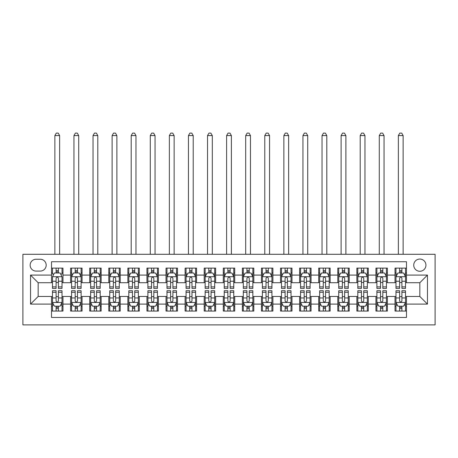 <?xml version="1.0" encoding="UTF-8"?>
<svg xmlns="http://www.w3.org/2000/svg" width="458" height="458" viewBox="0 0 458 458"><rect width="100%" height="100%" fill="white"/><g stroke="black" fill="none" stroke-linecap="round" stroke-linejoin="round"><path stroke-width="0.69" d="M419.831 259.056A6.109 6.109 0 0 0 413.729 265.165A6.109 6.109 0 0 0 419.831 271.268A6.109 6.109 0 0 0 425.94 265.165A6.109 6.109 0 0 0 419.831 259.056M22.9 324.894L435.1 324.894L435.1 254.287L22.9 254.287L22.9 324.894M406.475 268.119L395.025 268.119L395.025 275.086L387.394 275.086L387.394 282.718L395.025 282.718L395.025 275.086M387.394 275.086L387.394 268.119L375.944 268.119L375.944 275.086L368.306 275.086L368.306 282.718L375.944 282.718L375.944 275.086M368.306 275.086L368.306 268.119L356.856 268.119L356.856 275.086L349.225 275.086L349.225 282.718L356.856 282.718L356.856 275.086M349.225 275.086L349.225 268.119L337.775 268.119L337.775 275.086L330.144 275.086L330.144 282.718L337.775 282.718L337.775 275.086M330.144 275.086L330.144 268.119L318.694 268.119L318.694 275.086L311.056 275.086L311.056 282.718L318.694 282.718L318.694 275.086M311.056 275.086L311.056 268.119L299.606 268.119L299.606 275.086L291.975 275.086L291.975 282.718L299.606 282.718L299.606 275.086M291.975 275.086L291.975 268.119L280.525 268.119L280.525 275.086L272.894 275.086L272.894 282.718L280.525 282.718L280.525 275.086M272.894 275.086L272.894 268.119L261.444 268.119L261.444 275.086L253.806 275.086L253.806 282.718L261.444 282.718L261.444 275.086M253.806 275.086L253.806 268.119L242.356 268.119L242.356 275.086L234.725 275.086L234.725 282.718L242.356 282.718L242.356 275.086M234.725 275.086L234.725 268.119L223.275 268.119L223.275 275.086L215.644 275.086L215.644 282.718L223.275 282.718L223.275 275.086M215.644 275.086L215.644 268.119L204.194 268.119L204.194 275.086L196.556 275.086L196.556 282.718L204.194 282.718L204.194 275.086M196.556 275.086L196.556 268.119L185.106 268.119L185.106 275.086L177.475 275.086L177.475 282.718L185.106 282.718L185.106 275.086M177.475 275.086L177.475 268.119L166.025 268.119L166.025 275.086L158.394 275.086L158.394 282.718L166.025 282.718L166.025 275.086M158.394 275.086L158.394 268.119L146.944 268.119L146.944 275.086L139.306 275.086L139.306 282.718L146.944 282.718L146.944 275.086M139.306 275.086L139.306 268.119L127.856 268.119L127.856 275.086L120.225 275.086L120.225 282.718L127.856 282.718L127.856 275.086M120.225 275.086L120.225 268.119L108.775 268.119L108.775 275.086L101.144 275.086L101.144 282.718L108.775 282.718L108.775 275.086M101.144 275.086L101.144 268.119L89.694 268.119L89.694 275.086L82.056 275.086L82.056 282.718L89.694 282.718L89.694 275.086M82.056 275.086L82.056 268.119L70.606 268.119L70.606 282.718L62.975 282.718L62.975 268.119L51.525 268.119M51.525 311.056L62.975 311.056L62.975 296.458L70.606 296.458L70.606 311.056L82.056 311.056L82.056 296.458L89.694 296.458L89.694 304.095L82.056 304.095M89.694 304.095L89.694 311.056L101.144 311.056L101.144 296.458L108.775 296.458L108.775 304.095L101.144 304.095M108.775 304.095L108.775 311.056L120.225 311.056L120.225 296.458L127.856 296.458L127.856 304.095L120.225 304.095M127.856 304.095L127.856 311.056L139.306 311.056L139.306 296.458L146.944 296.458L146.944 304.095L139.306 304.095M146.944 304.095L146.944 311.056L158.394 311.056L158.394 296.458L166.025 296.458L166.025 304.095L158.394 304.095M166.025 304.095L166.025 311.056L177.475 311.056L177.475 296.458L185.106 296.458L185.106 304.095L177.475 304.095M185.106 304.095L185.106 311.056L196.556 311.056L196.556 296.458L204.194 296.458L204.194 304.095L196.556 304.095M204.194 304.095L204.194 311.056L215.644 311.056L215.644 296.458L223.275 296.458L223.275 304.095L215.644 304.095M223.275 304.095L223.275 311.056L234.725 311.056L234.725 296.458L242.356 296.458L242.356 304.095L234.725 304.095M242.356 304.095L242.356 311.056L253.806 311.056L253.806 296.458L261.444 296.458L261.444 304.095L253.806 304.095M261.444 304.095L261.444 311.056L272.894 311.056L272.894 296.458L280.525 296.458L280.525 304.095L272.894 304.095M280.525 304.095L280.525 311.056L291.975 311.056L291.975 296.458L299.606 296.458L299.606 304.095L291.975 304.095M299.606 304.095L299.606 311.056L311.056 311.056L311.056 296.458L318.694 296.458L318.694 304.095L311.056 304.095M318.694 304.095L318.694 311.056L330.144 311.056L330.144 296.458L337.775 296.458L337.775 304.095L330.144 304.095M337.775 304.095L337.775 311.056L349.225 311.056L349.225 296.458L356.856 296.458L356.856 304.095L349.225 304.095M356.856 304.095L356.856 311.056L368.306 311.056L368.306 296.458L375.944 296.458L375.944 304.095L368.306 304.095M375.944 304.095L375.944 311.056L387.394 311.056L387.394 296.458L395.025 296.458L395.025 304.095L387.394 304.095M36.068 271.079L40.264 271.079A5.914 5.914 0 0 0 46.184 265.165A5.914 5.914 0 0 0 40.264 259.245L36.068 259.245A5.914 5.914 0 0 0 30.154 265.165A5.914 5.914 0 0 0 36.068 271.079M406.475 275.086L406.475 261.73L51.525 261.73L51.525 282.718L38.169 282.718L38.169 296.458L51.525 296.458L51.525 317.451L406.475 317.451L406.475 296.458L419.831 296.458L419.831 282.718L406.475 282.718L406.475 275.086L427.469 275.086L427.469 304.095L406.475 304.095M51.525 304.095L30.531 304.095L30.531 275.086L51.525 275.086M395.025 304.095L395.025 311.056L406.475 311.056M51.525 272.894L52.481 272.894M56.105 272.894L58.395 272.894M62.019 272.894L62.975 272.894M51.525 282.529L52.481 282.529M56.105 282.529L58.395 282.529M62.019 282.529L62.975 282.529M51.525 296.652L52.481 296.652M56.105 296.652L58.395 296.652M62.019 296.652L62.975 296.652M51.525 306.288L52.481 306.288M56.105 306.288L58.395 306.288M62.019 306.288L62.975 306.288M70.606 282.529L71.562 282.529M75.186 282.529L77.476 282.529M81.106 282.529L82.056 282.529M70.606 272.894L71.562 272.894M75.186 272.894L77.476 272.894M81.106 272.894L82.056 272.894M70.606 296.652L71.562 296.652M75.186 296.652L77.476 296.652M81.106 296.652L82.056 296.652M70.606 306.288L71.562 306.288M75.186 306.288L77.476 306.288M81.106 306.288L82.056 306.288M89.694 296.652L90.644 296.652M94.274 296.652L96.564 296.652M100.188 296.652L101.144 296.652M89.694 306.288L90.644 306.288M94.274 306.288L96.564 306.288M100.188 306.288L101.144 306.288M89.694 272.894L90.644 272.894M94.274 272.894L96.564 272.894M100.188 272.894L101.144 272.894M89.694 282.529L90.644 282.529M94.274 282.529L96.564 282.529M100.188 282.529L101.144 282.529M108.775 296.652L109.731 296.652M113.355 296.652L115.645 296.652M119.269 296.652L120.225 296.652M108.775 306.288L109.731 306.288M113.355 306.288L115.645 306.288M119.269 306.288L120.225 306.288M108.775 272.894L109.731 272.894M113.355 272.894L115.645 272.894M119.269 272.894L120.225 272.894M108.775 282.529L109.731 282.529M113.355 282.529L115.645 282.529M119.269 282.529L120.225 282.529M127.856 296.652L128.812 296.652M132.436 296.652L134.726 296.652M138.356 296.652L139.306 296.652M127.856 306.288L128.812 306.288M132.436 306.288L134.726 306.288M138.356 306.288L139.306 306.288M127.856 272.894L128.812 272.894M132.436 272.894L134.726 272.894M138.356 272.894L139.306 272.894M127.856 282.529L128.812 282.529M132.436 282.529L134.726 282.529M138.356 282.529L139.306 282.529M146.944 296.652L147.894 296.652M151.524 296.652L153.814 296.652M157.438 296.652L158.394 296.652M146.944 306.288L147.894 306.288M151.524 306.288L153.814 306.288M157.438 306.288L158.394 306.288M146.944 272.894L147.894 272.894M151.524 272.894L153.814 272.894M157.438 272.894L158.394 272.894M146.944 282.529L147.894 282.529M151.524 282.529L153.814 282.529M157.438 282.529L158.394 282.529M166.025 296.652L166.981 296.652M170.605 296.652L172.895 296.652M176.519 296.652L177.475 296.652M166.025 306.288L166.981 306.288M170.605 306.288L172.895 306.288M176.519 306.288L177.475 306.288M166.025 272.894L166.981 272.894M170.605 272.894L172.895 272.894M176.519 272.894L177.475 272.894M166.025 282.529L166.981 282.529M170.605 282.529L172.895 282.529M176.519 282.529L177.475 282.529M185.106 296.652L186.062 296.652M189.686 296.652L191.976 296.652M195.606 296.652L196.556 296.652M185.106 306.288L186.062 306.288M189.686 306.288L191.976 306.288M195.606 306.288L196.556 306.288M185.106 272.894L186.062 272.894M189.686 272.894L191.976 272.894M195.606 272.894L196.556 272.894M185.106 282.529L186.062 282.529M189.686 282.529L191.976 282.529M195.606 282.529L196.556 282.529M204.194 296.652L205.144 296.652M208.774 296.652L211.064 296.652M214.688 296.652L215.644 296.652M204.194 306.288L205.144 306.288M208.774 306.288L211.064 306.288M214.688 306.288L215.644 306.288M204.194 272.894L205.144 272.894M208.774 272.894L211.064 272.894M214.688 272.894L215.644 272.894M204.194 282.529L205.144 282.529M208.774 282.529L211.064 282.529M214.688 282.529L215.644 282.529M223.275 296.652L224.231 296.652M227.855 296.652L230.145 296.652M233.769 296.652L234.725 296.652M223.275 306.288L224.231 306.288M227.855 306.288L230.145 306.288M233.769 306.288L234.725 306.288M223.275 272.894L224.231 272.894M227.855 272.894L230.145 272.894M233.769 272.894L234.725 272.894M223.275 282.529L224.231 282.529M227.855 282.529L230.145 282.529M233.769 282.529L234.725 282.529M242.356 296.652L243.312 296.652M246.936 296.652L249.226 296.652M252.856 296.652L253.806 296.652M242.356 306.288L243.312 306.288M246.936 306.288L249.226 306.288M252.856 306.288L253.806 306.288M242.356 272.894L243.312 272.894M246.936 272.894L249.226 272.894M252.856 272.894L253.806 272.894M242.356 282.529L243.312 282.529M246.936 282.529L249.226 282.529M252.856 282.529L253.806 282.529M261.444 296.652L262.394 296.652M266.024 296.652L268.314 296.652M271.938 296.652L272.894 296.652M261.444 306.288L262.394 306.288M266.024 306.288L268.314 306.288M271.938 306.288L272.894 306.288M261.444 272.894L262.394 272.894M266.024 272.894L268.314 272.894M271.938 272.894L272.894 272.894M261.444 282.529L262.394 282.529M266.024 282.529L268.314 282.529M271.938 282.529L272.894 282.529M280.525 296.652L281.481 296.652M285.105 296.652L287.395 296.652M291.019 296.652L291.975 296.652M280.525 306.288L281.481 306.288M285.105 306.288L287.395 306.288M291.019 306.288L291.975 306.288M280.525 272.894L281.481 272.894M285.105 272.894L287.395 272.894M291.019 272.894L291.975 272.894M280.525 282.529L281.481 282.529M285.105 282.529L287.395 282.529M291.019 282.529L291.975 282.529M299.606 296.652L300.562 296.652M304.186 296.652L306.476 296.652M310.106 296.652L311.056 296.652M299.606 306.288L300.562 306.288M304.186 306.288L306.476 306.288M310.106 306.288L311.056 306.288M299.606 272.894L300.562 272.894M304.186 272.894L306.476 272.894M310.106 272.894L311.056 272.894M299.606 282.529L300.562 282.529M304.186 282.529L306.476 282.529M310.106 282.529L311.056 282.529M318.694 296.652L319.644 296.652M323.274 296.652L325.564 296.652M329.188 296.652L330.144 296.652M318.694 306.288L319.644 306.288M323.274 306.288L325.564 306.288M329.188 306.288L330.144 306.288M318.694 272.894L319.644 272.894M323.274 272.894L325.564 272.894M329.188 272.894L330.144 272.894M318.694 282.529L319.644 282.529M323.274 282.529L325.564 282.529M329.188 282.529L330.144 282.529M337.775 296.652L338.731 296.652M342.355 296.652L344.645 296.652M348.269 296.652L349.225 296.652M337.775 306.288L338.731 306.288M342.355 306.288L344.645 306.288M348.269 306.288L349.225 306.288M337.775 272.894L338.731 272.894M342.355 272.894L344.645 272.894M348.269 272.894L349.225 272.894M337.775 282.529L338.731 282.529M342.355 282.529L344.645 282.529M348.269 282.529L349.225 282.529M356.856 296.652L357.812 296.652M361.436 296.652L363.726 296.652M367.356 296.652L368.306 296.652M356.856 306.288L357.812 306.288M361.436 306.288L363.726 306.288M367.356 306.288L368.306 306.288M356.856 272.894L357.812 272.894M361.436 272.894L363.726 272.894M367.356 272.894L368.306 272.894M356.856 282.529L357.812 282.529M361.436 282.529L363.726 282.529M367.356 282.529L368.306 282.529M375.944 296.652L376.894 296.652M380.524 296.652L382.814 296.652M386.438 296.652L387.394 296.652M375.944 306.288L376.894 306.288M380.524 306.288L382.814 306.288M386.438 306.288L387.394 306.288M375.944 272.894L376.894 272.894M380.524 272.894L382.814 272.894M386.438 272.894L387.394 272.894M375.944 282.529L376.894 282.529M380.524 282.529L382.814 282.529M386.438 282.529L387.394 282.529M395.025 296.652L395.981 296.652M399.605 296.652L401.895 296.652M405.519 296.652L406.475 296.652M395.025 306.288L395.981 306.288M399.605 306.288L401.895 306.288M405.519 306.288L406.475 306.288M395.025 272.894L395.981 272.894M399.605 272.894L401.895 272.894M405.519 272.894L406.475 272.894M395.025 282.529L395.981 282.529M399.605 282.529L401.895 282.529M405.519 282.529L406.475 282.529M38.169 282.718L30.531 275.086M38.169 296.458L30.531 304.095M427.469 275.086L419.831 282.718M427.469 304.095L419.831 296.458M58.395 268.119L58.395 272.985L58.395 270.604L56.105 270.604M62.019 286.891L58.395 286.891L58.395 288.443L62.019 288.443L62.019 276.804L60.113 272.985L54.388 272.985L52.481 276.804L52.481 288.443L56.105 288.443L56.105 286.891L52.481 286.891M53.861 274.039L52.481 274.039L52.481 268.119M52.481 274.079L52.481 270.604M62.019 274.079L62.019 270.604M60.639 274.039L62.019 274.039L62.019 268.119M56.105 272.985L56.105 268.119M58.395 286.891L58.395 278.235C57.634 276.764 56.872 276.764 56.105 278.235L56.105 284.676M52.481 281.229L56.105 281.229L56.105 286.891M59.637 254.287L59.637 135.585L54.863 135.585L54.863 254.287M54.863 135.585L56.294 133.106L58.206 133.106L59.637 135.585M56.105 308.577L58.395 308.577M52.481 292.29L56.105 292.29L56.105 290.733L52.481 290.733L52.481 302.377L54.388 306.19L60.113 306.19L62.019 302.377L62.019 290.733L58.395 290.733L58.395 292.29L62.019 292.29M62.019 302.377L62.019 311.056M52.481 302.377L52.481 311.056M58.395 306.19L58.395 311.056M56.105 311.056L56.105 306.19M56.105 292.29L56.105 300.946C56.866 302.417 57.628 302.417 58.395 300.946L58.395 292.29M77.476 270.604L75.186 270.604M81.106 286.891L77.476 286.891L77.476 288.443L81.106 288.443L81.106 276.804L79.194 272.985L73.469 272.985L71.562 276.804L71.562 288.443L75.186 288.443L75.186 286.891L71.562 286.891M71.562 276.804L71.562 268.119M81.106 276.804L81.106 268.119M75.186 272.985L75.186 268.119M77.476 268.119L77.476 272.985M77.476 286.891L77.476 278.235C76.715 276.764 75.954 276.764 75.186 278.235L75.186 286.891M78.719 254.287L78.719 135.585L73.95 135.585L73.95 254.287M73.95 135.585L75.381 133.106L77.287 133.106L78.719 135.585M96.564 270.604L94.274 270.604M100.188 286.891L96.564 286.891L96.564 288.443L100.188 288.443L100.188 276.804L98.281 272.985L92.556 272.985L90.644 276.804L90.644 288.443L94.274 288.443L94.274 286.891L90.644 286.891M90.644 276.804L90.644 268.119M100.188 276.804L100.188 268.119M94.274 272.985L94.274 268.119M96.564 268.119L96.564 272.985M96.564 286.891L96.564 278.235C95.802 276.764 95.035 276.764 94.274 278.235L94.274 286.891M97.8 254.287L97.8 135.585L93.031 135.585L93.031 254.287M93.031 135.585L94.463 133.106L96.369 133.106L97.8 135.585M115.645 270.604L113.355 270.604M119.269 286.891L115.645 286.891L115.645 288.443L119.269 288.443L119.269 276.804L117.362 272.985L111.638 272.985L109.731 276.804L109.731 288.443L113.355 288.443L113.355 286.891L109.731 286.891M109.731 276.804L109.731 268.119M119.269 276.804L119.269 268.119M113.355 272.985L113.355 268.119M115.645 268.119L115.645 272.985M115.645 286.891L115.645 278.235C114.884 276.764 114.122 276.764 113.355 278.235L113.355 286.891M116.887 254.287L116.887 135.585L112.113 135.585L112.113 254.287M112.113 135.585L113.544 133.106L115.456 133.106L116.887 135.585M134.726 270.604L132.436 270.604M138.356 286.891L134.726 286.891L134.726 288.443L138.356 288.443L138.356 276.804L136.444 272.985L130.719 272.985L128.812 276.804L128.812 288.443L132.436 288.443L132.436 286.891L128.812 286.891M128.812 276.804L128.812 268.119M138.356 276.804L138.356 268.119M132.436 272.985L132.436 268.119M134.726 268.119L134.726 272.985M134.726 286.891L134.726 278.235C133.965 276.764 133.204 276.764 132.436 278.235L132.436 286.891M135.969 254.287L135.969 135.585L131.2 135.585L131.2 254.287M131.2 135.585L132.631 133.106L134.537 133.106L135.969 135.585M75.186 308.577L77.476 308.577M71.562 292.29L75.186 292.29L75.186 290.733L71.562 290.733L71.562 302.377L73.469 306.19L79.194 306.19L81.106 302.377L81.106 290.733L77.476 290.733L77.476 292.29L81.106 292.29M81.106 302.377L81.106 311.056M71.562 302.377L71.562 311.056M77.476 306.19L77.476 311.056M75.186 311.056L75.186 306.19M75.186 292.29L75.186 300.946C75.948 302.417 76.715 302.417 77.476 300.946L77.476 292.29M94.274 308.577L96.564 308.577M90.644 292.29L94.274 292.29L94.274 290.733L90.644 290.733L90.644 302.377L92.556 306.19L98.281 306.19L100.188 302.377L100.188 290.733L96.564 290.733L96.564 292.29L100.188 292.29M100.188 302.377L100.188 311.056M90.644 302.377L90.644 311.056M96.564 306.19L96.564 311.056M94.274 311.056L94.274 306.19M94.274 292.29L94.274 300.946C95.035 302.417 95.796 302.417 96.564 300.946L96.564 292.29M113.355 308.577L115.645 308.577M109.731 292.29L113.355 292.29L113.355 290.733L109.731 290.733L109.731 302.377L111.638 306.19L117.362 306.19L119.269 302.377L119.269 290.733L115.645 290.733L115.645 292.29L119.269 292.29M119.269 302.377L119.269 311.056M109.731 302.377L109.731 311.056M115.645 306.19L115.645 311.056M113.355 311.056L113.355 306.19M113.355 292.29L113.355 300.946C114.116 302.417 114.878 302.417 115.645 300.946L115.645 292.29M132.436 308.577L134.726 308.577M128.812 292.29L132.436 292.29L132.436 290.733L128.812 290.733L128.812 302.377L130.719 306.19L136.444 306.19L138.356 302.377L138.356 290.733L134.726 290.733L134.726 292.29L138.356 292.29M138.356 302.377L138.356 311.056M128.812 302.377L128.812 311.056M134.726 306.19L134.726 311.056M132.436 311.056L132.436 306.19M132.436 292.29L132.436 300.946C133.198 302.417 133.965 302.417 134.726 300.946L134.726 292.29M153.814 270.604L151.524 270.604M157.438 286.891L153.814 286.891L153.814 288.443L157.438 288.443L157.438 276.804L155.531 272.985L149.806 272.985L147.894 276.804L147.894 288.443L151.524 288.443L151.524 286.891L147.894 286.891M147.894 276.804L147.894 268.119M157.438 276.804L157.438 268.119M151.524 272.985L151.524 268.119M153.814 268.119L153.814 272.985M153.814 286.891L153.814 278.235C153.052 276.764 152.285 276.764 151.524 278.235L151.524 286.891M155.05 254.287L155.05 135.585L150.281 135.585L150.281 254.287M150.281 135.585L151.713 133.106L153.619 133.106L155.05 135.585M151.524 308.577L153.814 308.577M147.894 292.29L151.524 292.29L151.524 290.733L147.894 290.733L147.894 302.377L149.806 306.19L155.531 306.19L157.438 302.377L157.438 290.733L153.814 290.733L153.814 292.29L157.438 292.29M157.438 302.377L157.438 311.056M147.894 302.377L147.894 311.056M153.814 306.19L153.814 311.056M151.524 311.056L151.524 306.19M151.524 292.29L151.524 300.946C152.285 302.417 153.046 302.417 153.814 300.946L153.814 292.29M172.895 270.604L170.605 270.604M176.519 286.891L172.895 286.891L172.895 288.443L176.519 288.443L176.519 276.804L174.613 272.985L168.887 272.985L166.981 276.804L166.981 288.443L170.605 288.443L170.605 286.891L166.981 286.891M166.981 276.804L166.981 268.119M176.519 276.804L176.519 268.119M170.605 272.985L170.605 268.119M172.895 268.119L172.895 272.985M172.895 286.891L172.895 278.235C172.134 276.764 171.372 276.764 170.605 278.235L170.605 286.891M174.137 254.287L174.137 135.585L169.363 135.585L169.363 254.287M169.363 135.585L170.794 133.106L172.706 133.106L174.137 135.585M170.605 308.577L172.895 308.577M166.981 292.29L170.605 292.29L170.605 290.733L166.981 290.733L166.981 302.377L168.887 306.19L174.613 306.19L176.519 302.377L176.519 290.733L172.895 290.733L172.895 292.29L176.519 292.29M176.519 302.377L176.519 311.056M166.981 302.377L166.981 311.056M172.895 306.19L172.895 311.056M170.605 311.056L170.605 306.19M170.605 292.29L170.605 300.946C171.366 302.417 172.128 302.417 172.895 300.946L172.895 292.29M191.976 270.604L189.686 270.604M195.606 286.891L191.976 286.891L191.976 288.443L195.606 288.443L195.606 276.804L193.694 272.985L187.969 272.985L186.062 276.804L186.062 288.443L189.686 288.443L189.686 286.891L186.062 286.891M186.062 276.804L186.062 268.119M195.606 276.804L195.606 268.119M189.686 272.985L189.686 268.119M191.976 268.119L191.976 272.985M191.976 286.891L191.976 278.235C191.215 276.764 190.454 276.764 189.686 278.235L189.686 286.891M193.219 254.287L193.219 135.585L188.45 135.585L188.45 254.287M188.45 135.585L189.881 133.106L191.787 133.106L193.219 135.585M189.686 308.577L191.976 308.577M186.062 292.29L189.686 292.29L189.686 290.733L186.062 290.733L186.062 302.377L187.969 306.19L193.694 306.19L195.606 302.377L195.606 290.733L191.976 290.733L191.976 292.29L195.606 292.29M195.606 302.377L195.606 311.056M186.062 302.377L186.062 311.056M191.976 306.19L191.976 311.056M189.686 311.056L189.686 306.19M189.686 292.29L189.686 300.946C190.448 302.417 191.215 302.417 191.976 300.946L191.976 292.29M211.064 270.604L208.774 270.604M214.688 286.891L211.064 286.891L211.064 288.443L214.688 288.443L214.688 276.804L212.781 272.985L207.056 272.985L205.144 276.804L205.144 288.443L208.774 288.443L208.774 286.891L205.144 286.891M205.144 276.804L205.144 268.119M214.688 276.804L214.688 268.119M208.774 272.985L208.774 268.119M211.064 268.119L211.064 272.985M211.064 286.891L211.064 278.235C210.302 276.764 209.535 276.764 208.774 278.235L208.774 286.891M212.3 254.287L212.3 135.585L207.531 135.585L207.531 254.287M207.531 135.585L208.963 133.106L210.869 133.106L212.3 135.585M208.774 308.577L211.064 308.577M205.144 292.29L208.774 292.29L208.774 290.733L205.144 290.733L205.144 302.377L207.056 306.19L212.781 306.19L214.688 302.377L214.688 290.733L211.064 290.733L211.064 292.29L214.688 292.29M214.688 302.377L214.688 311.056M205.144 302.377L205.144 311.056M211.064 306.19L211.064 311.056M208.774 311.056L208.774 306.19M208.774 292.29L208.774 300.946C209.535 302.417 210.296 302.417 211.064 300.946L211.064 292.29M230.145 270.604L227.855 270.604M233.769 286.891L230.145 286.891L230.145 288.443L233.769 288.443L233.769 276.804L231.863 272.985L226.138 272.985L224.231 276.804L224.231 288.443L227.855 288.443L227.855 286.891L224.231 286.891M224.231 276.804L224.231 268.119M233.769 276.804L233.769 268.119M227.855 272.985L227.855 268.119M230.145 268.119L230.145 272.985M230.145 286.891L230.145 278.235C229.384 276.764 228.622 276.764 227.855 278.235L227.855 286.891M231.387 254.287L231.387 135.585L226.613 135.585L226.613 254.287M226.613 135.585L228.044 133.106L229.956 133.106L231.387 135.585M227.855 308.577L230.145 308.577M224.231 292.29L227.855 292.29L227.855 290.733L224.231 290.733L224.231 302.377L226.138 306.19L231.863 306.19L233.769 302.377L233.769 290.733L230.145 290.733L230.145 292.29L233.769 292.29M233.769 302.377L233.769 311.056M224.231 302.377L224.231 311.056M230.145 306.19L230.145 311.056M227.855 311.056L227.855 306.19M227.855 292.29L227.855 300.946C228.616 302.417 229.378 302.417 230.145 300.946L230.145 292.29M249.226 270.604L246.936 270.604M252.856 286.891L249.226 286.891L249.226 288.443L252.856 288.443L252.856 276.804L250.944 272.985L245.219 272.985L243.312 276.804L243.312 288.443L246.936 288.443L246.936 286.891L243.312 286.891M243.312 276.804L243.312 268.119M252.856 276.804L252.856 268.119M246.936 272.985L246.936 268.119M249.226 268.119L249.226 272.985M249.226 286.891L249.226 278.235C248.465 276.764 247.704 276.764 246.936 278.235L246.936 286.891M250.469 254.287L250.469 135.585L245.7 135.585L245.7 254.287M245.7 135.585L247.131 133.106L249.037 133.106L250.469 135.585M246.936 308.577L249.226 308.577M243.312 292.29L246.936 292.29L246.936 290.733L243.312 290.733L243.312 302.377L245.219 306.19L250.944 306.19L252.856 302.377L252.856 290.733L249.226 290.733L249.226 292.29L252.856 292.29M252.856 302.377L252.856 311.056M243.312 302.377L243.312 311.056M249.226 306.19L249.226 311.056M246.936 311.056L246.936 306.19M246.936 292.29L246.936 300.946C247.698 302.417 248.465 302.417 249.226 300.946L249.226 292.29M268.314 270.604L266.024 270.604M271.938 286.891L268.314 286.891L268.314 288.443L271.938 288.443L271.938 276.804L270.031 272.985L264.306 272.985L262.394 276.804L262.394 288.443L266.024 288.443L266.024 286.891L262.394 286.891M262.394 276.804L262.394 268.119M271.938 276.804L271.938 268.119M266.024 272.985L266.024 268.119M268.314 268.119L268.314 272.985M268.314 286.891L268.314 278.235C267.552 276.764 266.785 276.764 266.024 278.235L266.024 286.891M269.55 254.287L269.55 135.585L264.781 135.585L264.781 254.287M264.781 135.585L266.212 133.106L268.119 133.106L269.55 135.585M266.024 308.577L268.314 308.577M262.394 292.29L266.024 292.29L266.024 290.733L262.394 290.733L262.394 302.377L264.306 306.19L270.031 306.19L271.938 302.377L271.938 290.733L268.314 290.733L268.314 292.29L271.938 292.29M271.938 302.377L271.938 311.056M262.394 302.377L262.394 311.056M268.314 306.19L268.314 311.056M266.024 311.056L266.024 306.19M266.024 292.29L266.024 300.946C266.785 302.417 267.546 302.417 268.314 300.946L268.314 292.29M287.395 270.604L285.105 270.604M291.019 286.891L287.395 286.891L287.395 288.443L291.019 288.443L291.019 276.804L289.113 272.985L283.387 272.985L281.481 276.804L281.481 288.443L285.105 288.443L285.105 286.891L281.481 286.891M281.481 276.804L281.481 268.119M291.019 276.804L291.019 268.119M285.105 272.985L285.105 268.119M287.395 268.119L287.395 272.985M287.395 286.891L287.395 278.235C286.634 276.764 285.872 276.764 285.105 278.235L285.105 286.891M288.637 254.287L288.637 135.585L283.863 135.585L283.863 254.287M283.863 135.585L285.294 133.106L287.206 133.106L288.637 135.585M285.105 308.577L287.395 308.577M281.481 292.29L285.105 292.29L285.105 290.733L281.481 290.733L281.481 302.377L283.387 306.19L289.113 306.19L291.019 302.377L291.019 290.733L287.395 290.733L287.395 292.29L291.019 292.29M291.019 302.377L291.019 311.056M281.481 302.377L281.481 311.056M287.395 306.19L287.395 311.056M285.105 311.056L285.105 306.19M285.105 292.29L285.105 300.946C285.866 302.417 286.628 302.417 287.395 300.946L287.395 292.29M306.476 270.604L304.186 270.604M310.106 286.891L306.476 286.891L306.476 288.443L310.106 288.443L310.106 276.804L308.194 272.985L302.469 272.985L300.562 276.804L300.562 288.443L304.186 288.443L304.186 286.891L300.562 286.891M300.562 276.804L300.562 268.119M310.106 276.804L310.106 268.119M304.186 272.985L304.186 268.119M306.476 268.119L306.476 272.985M306.476 286.891L306.476 278.235C305.715 276.764 304.954 276.764 304.186 278.235L304.186 286.891M307.719 254.287L307.719 135.585L302.95 135.585L302.95 254.287M302.95 135.585L304.381 133.106L306.288 133.106L307.719 135.585M304.186 308.577L306.476 308.577M300.562 292.29L304.186 292.29L304.186 290.733L300.562 290.733L300.562 302.377L302.469 306.19L308.194 306.19L310.106 302.377L310.106 290.733L306.476 290.733L306.476 292.29L310.106 292.29M310.106 302.377L310.106 311.056M300.562 302.377L300.562 311.056M306.476 306.19L306.476 311.056M304.186 311.056L304.186 306.19M304.186 292.29L304.186 300.946C304.948 302.417 305.715 302.417 306.476 300.946L306.476 292.29M325.564 270.604L323.274 270.604M329.188 286.891L325.564 286.891L325.564 288.443L329.188 288.443L329.188 276.804L327.281 272.985L321.556 272.985L319.644 276.804L319.644 288.443L323.274 288.443L323.274 286.891L319.644 286.891M319.644 276.804L319.644 268.119M329.188 276.804L329.188 268.119M323.274 272.985L323.274 268.119M325.564 268.119L325.564 272.985M325.564 286.891L325.564 278.235C324.802 276.764 324.035 276.764 323.274 278.235L323.274 286.891M326.8 254.287L326.8 135.585L322.031 135.585L322.031 254.287M322.031 135.585L323.462 133.106L325.369 133.106L326.8 135.585M323.274 308.577L325.564 308.577M319.644 292.29L323.274 292.29L323.274 290.733L319.644 290.733L319.644 302.377L321.556 306.19L327.281 306.19L329.188 302.377L329.188 290.733L325.564 290.733L325.564 292.29L329.188 292.29M329.188 302.377L329.188 311.056M319.644 302.377L319.644 311.056M325.564 306.19L325.564 311.056M323.274 311.056L323.274 306.19M323.274 292.29L323.274 300.946C324.035 302.417 324.796 302.417 325.564 300.946L325.564 292.29M344.645 270.604L342.355 270.604M348.269 286.891L344.645 286.891L344.645 288.443L348.269 288.443L348.269 276.804L346.363 272.985L340.637 272.985L338.731 276.804L338.731 288.443L342.355 288.443L342.355 286.891L338.731 286.891M338.731 276.804L338.731 268.119M348.269 276.804L348.269 268.119M342.355 272.985L342.355 268.119M344.645 268.119L344.645 272.985M344.645 286.891L344.645 278.235C343.884 276.764 343.122 276.764 342.355 278.235L342.355 286.891M345.887 254.287L345.887 135.585L341.113 135.585L341.113 254.287M341.113 135.585L342.544 133.106L344.456 133.106L345.887 135.585M342.355 308.577L344.645 308.577M338.731 292.29L342.355 292.29L342.355 290.733L338.731 290.733L338.731 302.377L340.637 306.19L346.363 306.19L348.269 302.377L348.269 290.733L344.645 290.733L344.645 292.29L348.269 292.29M348.269 302.377L348.269 311.056M338.731 302.377L338.731 311.056M344.645 306.19L344.645 311.056M342.355 311.056L342.355 306.19M342.355 292.29L342.355 300.946C343.116 302.417 343.878 302.417 344.645 300.946L344.645 292.29M363.726 270.604L361.436 270.604M367.356 286.891L363.726 286.891L363.726 288.443L367.356 288.443L367.356 276.804L365.444 272.985L359.719 272.985L357.812 276.804L357.812 288.443L361.436 288.443L361.436 286.891L357.812 286.891M357.812 276.804L357.812 268.119M367.356 276.804L367.356 268.119M361.436 272.985L361.436 268.119M363.726 268.119L363.726 272.985M363.726 286.891L363.726 278.235C362.965 276.764 362.204 276.764 361.436 278.235L361.436 286.891M364.969 254.287L364.969 135.585L360.2 135.585L360.2 254.287M360.2 135.585L361.631 133.106L363.538 133.106L364.969 135.585M361.436 308.577L363.726 308.577M357.812 292.29L361.436 292.29L361.436 290.733L357.812 290.733L357.812 302.377L359.719 306.19L365.444 306.19L367.356 302.377L367.356 290.733L363.726 290.733L363.726 292.29L367.356 292.29M367.356 302.377L367.356 311.056M357.812 302.377L357.812 311.056M363.726 306.19L363.726 311.056M361.436 311.056L361.436 306.19M361.436 292.29L361.436 300.946C362.198 302.417 362.965 302.417 363.726 300.946L363.726 292.29M382.814 270.604L380.524 270.604M386.438 286.891L382.814 286.891L382.814 288.443L386.438 288.443L386.438 276.804L384.531 272.985L378.806 272.985L376.894 276.804L376.894 288.443L380.524 288.443L380.524 286.891L376.894 286.891M376.894 276.804L376.894 268.119M386.438 276.804L386.438 268.119M380.524 272.985L380.524 268.119M382.814 268.119L382.814 272.985M382.814 286.891L382.814 278.235C382.052 276.764 381.285 276.764 380.524 278.235L380.524 286.891M384.05 254.287L384.05 135.585L379.281 135.585L379.281 254.287M379.281 135.585L380.713 133.106L382.619 133.106L384.05 135.585M380.524 308.577L382.814 308.577M376.894 292.29L380.524 292.29L380.524 290.733L376.894 290.733L376.894 302.377L378.806 306.19L384.531 306.19L386.438 302.377L386.438 290.733L382.814 290.733L382.814 292.29L386.438 292.29M386.438 302.377L386.438 311.056M376.894 302.377L376.894 311.056M382.814 306.19L382.814 311.056M380.524 311.056L380.524 306.19M380.524 292.29L380.524 300.946C381.285 302.417 382.046 302.417 382.814 300.946L382.814 292.29M401.895 270.604L399.605 270.604M405.519 286.891L401.895 286.891L401.895 288.443L405.519 288.443L405.519 276.804L403.613 272.985L397.887 272.985L395.981 276.804L395.981 288.443L399.605 288.443L399.605 286.891L395.981 286.891M395.981 276.804L395.981 268.119M405.519 276.804L405.519 268.119M399.605 272.985L399.605 268.119M401.895 268.119L401.895 272.985M401.895 286.891L401.895 278.235C401.134 276.764 400.372 276.764 399.605 278.235L399.605 286.891M403.137 254.287L403.137 135.585L398.363 135.585L398.363 254.287M398.363 135.585L399.794 133.106L401.706 133.106L403.137 135.585M399.605 308.577L401.895 308.577M395.981 292.29L399.605 292.29L399.605 290.733L395.981 290.733L395.981 302.377L397.887 306.19L403.613 306.19L405.519 302.377L405.519 290.733L401.895 290.733L401.895 292.29L405.519 292.29M405.519 302.377L405.519 311.056M395.981 302.377L395.981 311.056M401.895 306.19L401.895 311.056M399.605 311.056L399.605 306.19M399.605 292.29L399.605 300.946C400.366 302.417 401.128 302.417 401.895 300.946L401.895 292.29M70.606 304.095L62.975 304.095M70.606 275.086L62.975 275.086M61.973 276.706L52.527 276.706M62.019 281.229L58.395 281.229M58.395 271.817L56.105 271.817M52.527 302.469L61.973 302.469M62.019 305.142L60.639 305.142M53.861 305.142L52.481 305.142M58.395 297.952L62.019 297.952M52.481 297.952L56.105 297.952M56.105 307.364L58.395 307.364M81.055 276.706L71.608 276.706M71.562 274.039L72.948 274.039M79.721 274.039L81.106 274.039M75.186 281.229L71.562 281.229M81.106 281.229L77.476 281.229M77.476 271.817L75.186 271.817M100.142 276.706L90.695 276.706M90.644 274.039L92.029 274.039M98.802 274.039L100.188 274.039M94.274 281.229L90.644 281.229M100.188 281.229L96.564 281.229M96.564 271.817L94.274 271.817M119.223 276.706L109.777 276.706M109.731 274.039L111.111 274.039M117.889 274.039L119.269 274.039M113.355 281.229L109.731 281.229M119.269 281.229L115.645 281.229M115.645 271.817L113.355 271.817M138.305 276.706L128.858 276.706M128.812 274.039L130.198 274.039M136.971 274.039L138.356 274.039M132.436 281.229L128.812 281.229M138.356 281.229L134.726 281.229M134.726 271.817L132.436 271.817M71.608 302.469L81.055 302.469M81.106 305.142L79.721 305.142M72.948 305.142L71.562 305.142M77.476 297.952L81.106 297.952M71.562 297.952L75.186 297.952M75.186 307.364L77.476 307.364M90.695 302.469L100.142 302.469M100.188 305.142L98.802 305.142M92.029 305.142L90.644 305.142M96.564 297.952L100.188 297.952M90.644 297.952L94.274 297.952M94.274 307.364L96.564 307.364M109.777 302.469L119.223 302.469M119.269 305.142L117.889 305.142M111.111 305.142L109.731 305.142M115.645 297.952L119.269 297.952M109.731 297.952L113.355 297.952M113.355 307.364L115.645 307.364M128.858 302.469L138.305 302.469M138.356 305.142L136.971 305.142M130.198 305.142L128.812 305.142M134.726 297.952L138.356 297.952M128.812 297.952L132.436 297.952M132.436 307.364L134.726 307.364M157.392 276.706L147.945 276.706M147.894 274.039L149.279 274.039M156.052 274.039L157.438 274.039M151.524 281.229L147.894 281.229M157.438 281.229L153.814 281.229M153.814 271.817L151.524 271.817M147.945 302.469L157.392 302.469M157.438 305.142L156.052 305.142M149.279 305.142L147.894 305.142M153.814 297.952L157.438 297.952M147.894 297.952L151.524 297.952M151.524 307.364L153.814 307.364M176.473 276.706L167.027 276.706M166.981 274.039L168.361 274.039M175.139 274.039L176.519 274.039M170.605 281.229L166.981 281.229M176.519 281.229L172.895 281.229M172.895 271.817L170.605 271.817M167.027 302.469L176.473 302.469M176.519 305.142L175.139 305.142M168.361 305.142L166.981 305.142M172.895 297.952L176.519 297.952M166.981 297.952L170.605 297.952M170.605 307.364L172.895 307.364M195.555 276.706L186.108 276.706M186.062 274.039L187.448 274.039M194.221 274.039L195.606 274.039M189.686 281.229L186.062 281.229M195.606 281.229L191.976 281.229M191.976 271.817L189.686 271.817M186.108 302.469L195.555 302.469M195.606 305.142L194.221 305.142M187.448 305.142L186.062 305.142M191.976 297.952L195.606 297.952M186.062 297.952L189.686 297.952M189.686 307.364L191.976 307.364M214.642 276.706L205.195 276.706M205.144 274.039L206.529 274.039M213.302 274.039L214.688 274.039M208.774 281.229L205.144 281.229M214.688 281.229L211.064 281.229M211.064 271.817L208.774 271.817M205.195 302.469L214.642 302.469M214.688 305.142L213.302 305.142M206.529 305.142L205.144 305.142M211.064 297.952L214.688 297.952M205.144 297.952L208.774 297.952M208.774 307.364L211.064 307.364M233.723 276.706L224.277 276.706M224.231 274.039L225.611 274.039M232.389 274.039L233.769 274.039M227.855 281.229L224.231 281.229M233.769 281.229L230.145 281.229M230.145 271.817L227.855 271.817M224.277 302.469L233.723 302.469M233.769 305.142L232.389 305.142M225.611 305.142L224.231 305.142M230.145 297.952L233.769 297.952M224.231 297.952L227.855 297.952M227.855 307.364L230.145 307.364M252.805 276.706L243.358 276.706M243.312 274.039L244.698 274.039M251.471 274.039L252.856 274.039M246.936 281.229L243.312 281.229M252.856 281.229L249.226 281.229M249.226 271.817L246.936 271.817M243.358 302.469L252.805 302.469M252.856 305.142L251.471 305.142M244.698 305.142L243.312 305.142M249.226 297.952L252.856 297.952M243.312 297.952L246.936 297.952M246.936 307.364L249.226 307.364M271.892 276.706L262.445 276.706M262.394 274.039L263.779 274.039M270.552 274.039L271.938 274.039M266.024 281.229L262.394 281.229M271.938 281.229L268.314 281.229M268.314 271.817L266.024 271.817M262.445 302.469L271.892 302.469M271.938 305.142L270.552 305.142M263.779 305.142L262.394 305.142M268.314 297.952L271.938 297.952M262.394 297.952L266.024 297.952M266.024 307.364L268.314 307.364M290.973 276.706L281.527 276.706M281.481 274.039L282.861 274.039M289.639 274.039L291.019 274.039M285.105 281.229L281.481 281.229M291.019 281.229L287.395 281.229M287.395 271.817L285.105 271.817M281.527 302.469L290.973 302.469M291.019 305.142L289.639 305.142M282.861 305.142L281.481 305.142M287.395 297.952L291.019 297.952M281.481 297.952L285.105 297.952M285.105 307.364L287.395 307.364M310.055 276.706L300.608 276.706M300.562 274.039L301.948 274.039M308.721 274.039L310.106 274.039M304.186 281.229L300.562 281.229M310.106 281.229L306.476 281.229M306.476 271.817L304.186 271.817M300.608 302.469L310.055 302.469M310.106 305.142L308.721 305.142M301.948 305.142L300.562 305.142M306.476 297.952L310.106 297.952M300.562 297.952L304.186 297.952M304.186 307.364L306.476 307.364M329.142 276.706L319.695 276.706M319.644 274.039L321.029 274.039M327.802 274.039L329.188 274.039M323.274 281.229L319.644 281.229M329.188 281.229L325.564 281.229M325.564 271.817L323.274 271.817M319.695 302.469L329.142 302.469M329.188 305.142L327.802 305.142M321.029 305.142L319.644 305.142M325.564 297.952L329.188 297.952M319.644 297.952L323.274 297.952M323.274 307.364L325.564 307.364M348.223 276.706L338.777 276.706M338.731 274.039L340.111 274.039M346.889 274.039L348.269 274.039M342.355 281.229L338.731 281.229M348.269 281.229L344.645 281.229M344.645 271.817L342.355 271.817M338.777 302.469L348.223 302.469M348.269 305.142L346.889 305.142M340.111 305.142L338.731 305.142M344.645 297.952L348.269 297.952M338.731 297.952L342.355 297.952M342.355 307.364L344.645 307.364M367.305 276.706L357.858 276.706M357.812 274.039L359.198 274.039M365.971 274.039L367.356 274.039M361.436 281.229L357.812 281.229M367.356 281.229L363.726 281.229M363.726 271.817L361.436 271.817M357.858 302.469L367.305 302.469M367.356 305.142L365.971 305.142M359.198 305.142L357.812 305.142M363.726 297.952L367.356 297.952M357.812 297.952L361.436 297.952M361.436 307.364L363.726 307.364M386.392 276.706L376.945 276.706M376.894 274.039L378.279 274.039M385.052 274.039L386.438 274.039M380.524 281.229L376.894 281.229M386.438 281.229L382.814 281.229M382.814 271.817L380.524 271.817M376.945 302.469L386.392 302.469M386.438 305.142L385.052 305.142M378.279 305.142L376.894 305.142M382.814 297.952L386.438 297.952M376.894 297.952L380.524 297.952M380.524 307.364L382.814 307.364M405.473 276.706L396.027 276.706M395.981 274.039L397.361 274.039M404.139 274.039L405.519 274.039M399.605 281.229L395.981 281.229M405.519 281.229L401.895 281.229M401.895 271.817L399.605 271.817M396.027 302.469L405.473 302.469M405.519 305.142L404.139 305.142M397.361 305.142L395.981 305.142M401.895 297.952L405.519 297.952M395.981 297.952L399.605 297.952M399.605 307.364L401.895 307.364"/></g></svg>
